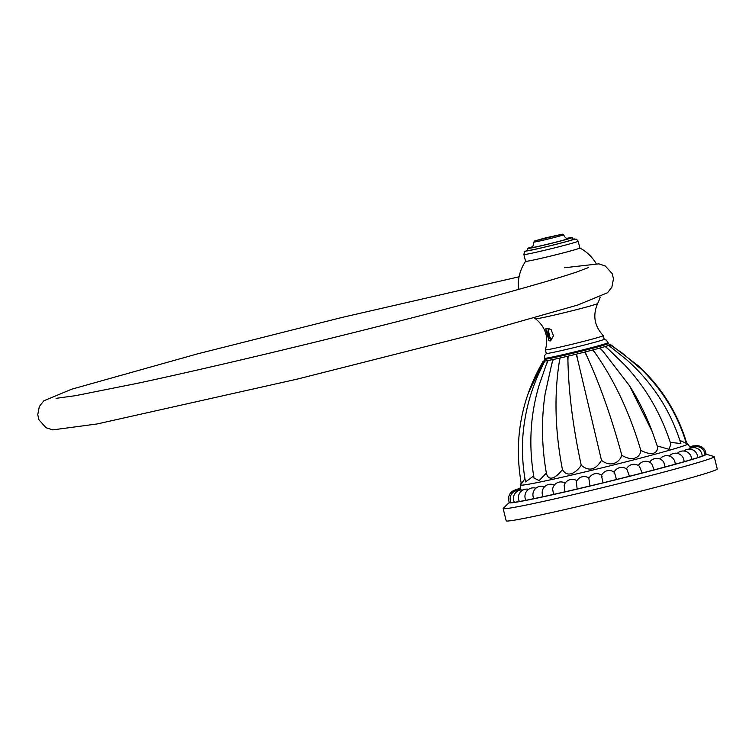 <?xml version="1.0" encoding="UTF-8"?>
<svg xmlns="http://www.w3.org/2000/svg" width="755" height="755" viewBox="0 0 755 755"><rect width="100%" height="100%" fill="white"/><g stroke="black" fill="none" stroke-linecap="round" stroke-linejoin="round"><path stroke-width="1.13" d="M717.25 469.006A108.673 3.416 166.2 0 1 663.267 485.342A108.673 3.416 -13.8 0 1 506.19 520.846L503.16 508.54A108.673 3.416 -13.8 0 0 660.248 473.036A108.673 3.416 166.2 0 0 714.23 456.7L717.25 469.006M705.972 454.151A101.481 3.19 166.2 0 1 706.057 454.17L714.032 456.558A108.673 3.416 166.2 0 1 714.23 456.7M706.057 454.17A101.481 3.19 166.2 0 1 655.831 469.563A101.481 3.19 -13.8 0 1 555.916 494.006A101.481 3.19 -13.8 0 1 509.238 502.519L503.264 508.323A108.673 3.416 -13.8 0 0 503.16 508.54M679.868 440.382L686.333 443.355C677.679 414.825 662.701 390.156 641.391 369.346L622.044 352.878L609.983 344.808A34.135 1.076 166.2 0 1 608.813 345.365L610.012 344.808A34.135 1.076 166.2 0 0 609.974 344.752L608.256 343.516A32.767 1.029 166.2 0 1 608.275 343.534A32.767 1.029 166.2 0 1 591.995 348.461A32.767 1.029 166.2 0 1 544.629 359.172L544.412 358.276A32.767 1.029 -13.8 0 0 591.778 347.564A32.767 1.029 -13.8 0 0 608.058 342.638L608.275 343.534M605.453 346.46L608.672 345.422A34.135 1.076 166.2 0 1 605.453 346.46L609.181 349.924L605.199 346.536A34.135 1.076 166.2 0 1 600.149 347.989L603.283 351.613L599.781 348.083A34.135 1.076 166.2 0 1 593.26 349.848L595.657 353.68L592.807 349.971A34.135 1.076 166.2 0 1 585.238 351.924L586.814 355.964L584.748 352.057A34.135 1.076 166.2 0 1 576.66 354.067L577.358 358.323L576.14 354.199A34.135 1.076 166.2 0 1 568.081 356.134L567.93 360.588L567.59 356.247A34.135 1.076 166.2 0 1 560.106 357.983L559.181 362.617L559.663 358.078A34.135 1.076 166.2 0 1 553.264 359.484L551.707 364.25L552.905 359.559A34.135 1.076 166.2 0 1 548.036 360.531L546.007 365.392L547.781 360.579A34.135 1.076 166.2 0 1 544.77 361.069L539.136 372.791C529.784 393.28 524.329 414.957 522.762 437.825C521.903 452.613 522.828 467.317 525.527 481.916L533.681 475.943M608.813 345.365L611.163 347.253M543.798 362.957L544.638 361.088A34.135 1.076 166.2 0 1 543.685 361.05L543.138 361.286C520.95 399.555 513.674 440.448 521.327 483.946L524.952 478.604M609.03 344.761L610.54 344.544L638.324 365.845C661.399 387.079 677.499 412.749 686.616 442.845M608.69 345.422L625.914 359.116C640.382 371.686 652.679 386.305 662.805 402.972C670.44 415.741 676.461 429.246 680.868 443.506L670.298 442.392M600.149 347.989L605.199 346.536M593.26 349.848L599.781 348.083M585.238 351.924L592.807 349.971M576.66 354.067L584.748 352.057M568.081 356.134L576.14 354.199M560.106 357.983L567.59 356.247M553.264 359.484L559.663 358.078M548.036 360.531L552.905 359.559M544.77 361.069L547.781 360.579M544.865 360.475L543.694 361.032L544.638 361.088M528.717 392.326L543.694 361.032M546.007 365.392L539.212 384.918C530.208 414.816 528.481 445.856 534.04 478.047L539.155 480.576L546.346 473.064C548.876 483.379 557.785 475.848 562.418 469.544C567.939 479.085 577.282 471.403 581.227 465.203C588.853 471.696 595.601 470.072 601.48 460.333C612.201 468.487 620.223 460.956 621.799 455.265C634.53 462.957 640.759 455.539 640.816 450.348C654.528 457.596 658.737 450.867 657.218 445.912L669.053 449.31L670.855 444.129C661.012 413.504 645.572 387.07 624.555 364.816L609.181 349.924M546.346 473.064L546.365 473.149C541.618 445.79 541.231 419.242 545.185 393.525L551.707 364.25M562.418 469.544C555.123 431.624 554.047 395.979 559.181 362.617M581.227 465.203C573.045 427.481 568.619 392.609 567.93 360.588M601.48 460.333L577.358 358.323M621.799 455.265C611.72 418.006 600.055 384.908 586.814 355.964M640.816 450.348C629.84 413.325 614.787 381.096 595.657 353.68M657.218 445.912L652.414 432.077L629.519 385.739L603.283 351.613M511.003 502.556L509.54 502.773A8.456 8.456 0 0 1 517.921 490.354M514.353 502.217L511.126 502.792A8.456 8.456 0 0 1 519.213 490.354M519.346 501.424L514.438 502.386A8.456 8.456 0 0 1 523.036 490.004M525.905 500.216L519.412 501.556A8.456 8.456 0 0 1 528.67 489.287M533.889 498.621L525.952 500.31A8.456 8.456 0 0 1 535.899 488.221M543.166 496.667L533.927 498.677A8.456 8.456 0 0 1 544.525 486.824M552.632 489.013L553.538 494.393L543.175 496.686A8.456 8.456 0 0 1 554.378 485.106M576.877 480.737A8.456 8.456 0 0 0 564.164 485.267L564.929 491.826L553.538 494.393M589.06 478.123A8.456 8.456 0 0 0 576.358 481.784L577.141 489.004L564.929 491.826M601.556 475.244A8.456 8.456 0 0 0 588.891 478.472L589.957 485.965L577.141 489.004M601.584 475.263L601.546 475.273A8.456 8.456 0 0 1 614.155 472.177L614.07 472.205M602.056 476.462C601.244 474.272 601.424 475.707 602.594 480.756L603.113 482.794L589.957 485.965M614.136 473.489C613.966 471.139 614.561 472.47 615.901 477.481L616.363 479.529L603.113 482.794M614.098 472.139A8.456 8.456 0 0 1 626.858 469.176L629.443 476.254L616.363 479.529M626.452 468.874A8.456 8.456 0 0 1 639.476 466.354L642.09 473.017L629.443 476.254M638.362 465.542A8.456 8.456 0 0 1 651.82 463.891L654.075 469.893L642.09 473.017M663.73 462.126L665.164 466.93L654.075 469.893M675.121 464.193L665.164 466.93M669.27 456.039A8.456 8.456 0 0 1 684.068 461.739L675.197 464.174M677.301 453.349A8.456 8.456 0 0 1 691.608 459.55L684.068 461.664M683.888 451.018A8.456 8.456 0 0 1 697.677 457.69L691.608 459.436M688.881 449.14A8.456 8.456 0 0 1 702.141 456.199L697.677 457.539M692.033 447.809A8.456 8.456 0 0 1 704.925 455.114L702.141 455.992M692.42 447.583A8.456 8.456 0 0 1 705.972 454.434L704.925 454.821M603.283 335.635A29.813 0.934 -13.8 0 1 581.756 341.855A29.813 0.934 -13.8 0 1 549.074 349.414A29.813 0.934 166.2 0 1 545.384 349.858A29.813 0.934 166.2 0 1 545.393 349.829L546.271 353.463A29.813 0.934 166.2 0 0 549.961 353.019A29.813 0.934 166.2 0 0 582.643 345.469A29.813 0.934 166.2 0 0 604.17 339.24L603.283 335.635A29.813 0.934 -13.8 0 0 603.273 335.616C594.412 326.132 592.524 315.43 597.639 303.51A41.865 41.865 0 0 0 600.197 297.055M545.733 328.84L547.224 328.425L551.074 329.482L553.472 335.796L550.678 340.798L548.885 340.618L545.733 328.84M578.17 241.185L576.452 239.146L572.63 239.175A24.991 0.783 -13.8 0 1 561.05 243.072A24.991 0.783 -13.8 0 1 529.151 250.566A24.991 0.783 -13.8 0 1 527.868 250.179L524.47 251.915L523.885 254.52A27.954 0.878 -13.8 0 0 527.349 254.105A27.954 0.878 -13.8 0 0 557.983 247.017A27.954 0.878 -13.8 0 0 578.17 241.185L579.849 247.999A27.954 0.878 -13.8 0 1 559.653 253.831A27.954 0.878 -13.8 0 1 529.019 260.919A27.954 0.878 166.2 0 1 525.565 261.334A41.865 41.865 0 0 0 518.515 289.42M548.885 340.618L550.102 341.015M550.782 339.344L548.262 336.909L547.479 334.333L548.725 328.614M548.611 328.585L547.205 334.408L550.65 339.391L551.594 338.268M547.337 333.2L548.347 337.089M548.102 329.246L550.319 339.288M546.375 328.538L545.78 330.18M567.194 238.278A23.046 0.727 166.2 0 1 569.364 237.853A23.046 0.727 -13.8 0 1 572.224 237.514A23.046 0.727 -13.8 0 1 555.576 242.327A23.046 0.727 -13.8 0 1 530.312 248.168A23.046 0.727 166.2 0 1 527.462 248.508A23.046 0.727 166.2 0 1 532.275 246.857M572.224 237.514L572.705 239.486A23.046 0.727 166.2 0 1 556.058 244.29A23.046 0.727 166.2 0 1 530.793 250.132A23.046 0.727 166.2 0 1 527.943 250.471L527.462 248.508M534.549 241.005L562.456 234.154L545.148 237.967L534.549 241.005L533.936 242.025A15.223 0.481 166.2 0 1 533.936 242.025A15.223 0.481 166.2 0 0 535.814 241.817A15.223 0.481 -13.8 0 0 552.5 237.957A15.223 0.481 -13.8 0 0 563.494 234.777A15.223 0.481 -13.8 0 0 563.485 234.767L562.456 234.154M567.873 238.344A19.96 0.623 166.2 0 1 558.153 241.553A19.96 0.623 166.2 0 1 532.926 247.47M551.49 338.551A5.247 2.529 75.2 0 1 550.876 338.174A5.247 2.529 75.2 0 1 548.611 334.04A5.247 2.529 75.2 0 1 548.64 329.699A5.247 2.529 75.2 0 1 549.272 328.765M548.706 329.558L549.111 328.718M685.785 441.581L687.748 443.949A86.004 2.699 166.2 0 1 645.044 456.907A86.004 2.699 -13.8 0 1 520.714 484.974L520.091 490.118M597.639 303.51A31.993 1 -13.8 0 1 574.13 310.267A31.993 1 -13.8 0 1 539.457 318.27A31.993 1 166.2 0 1 535.512 318.77C545.563 326.972 548.857 337.325 545.393 349.829M608.058 342.638L606.322 340.137L604.038 339.373M546.45 353.519L544.78 355.256L544.412 358.276M687.748 443.949L690.674 448.196M520.714 484.974L521.12 482.832M652.414 432.077C646.176 415.486 638.551 400.046 629.519 385.739M520.346 488.004A8.456 8.456 0 0 0 518.128 489.013M520.223 489.042A8.456 8.456 0 0 0 514.599 490.24M519.657 490.222A8.456 8.456 0 0 0 509.115 495.658M565.231 483.068A8.456 8.456 0 0 0 552.594 489.259M663.89 462.371A8.456 8.456 0 0 0 649.611 462.23M675.197 464.212A8.456 8.456 0 0 0 659.974 459.031M699.894 446.224A8.456 8.456 0 0 0 690.768 448.168M694.921 445.846A8.456 8.456 0 0 0 689.91 447.083M691.052 446.488A8.456 8.456 0 0 0 689.494 446.479M534.361 317.902A41.865 41.865 0 0 0 535.512 318.77M523.885 254.52L525.565 261.334M596.176 263.618A41.865 41.865 0 0 0 579.84 247.98M531.511 247.329L531.501 247.329C532.379 248.131 533.19 246.375 533.927 242.044M563.494 234.777C566.665 240.279 567.128 237.466 568.09 238.344L566.486 238.599M564.674 267.732L598.885 263.844L605.293 265.986L612.201 273.669L613.475 278.812L611.852 287.24L607.539 292.742L577.726 305.039L479.151 333.049L297.763 378.991L97.187 423.951L52.869 429.878L46.055 427.736L38.986 419.874L37.75 414.721L39.317 406.539L43.799 400.82L71.602 389.231L197.414 353.897L341.817 317.487L519.072 276.783M588.419 267.563L577.311 271.8C564.429 276.179 544.1 282.257 516.316 290.033C461.749 305.237 395.894 322.309 318.761 341.241C250.273 357.993 190.458 371.894 139.307 382.927L75.575 395.667L56.059 398.338"/></g></svg>
